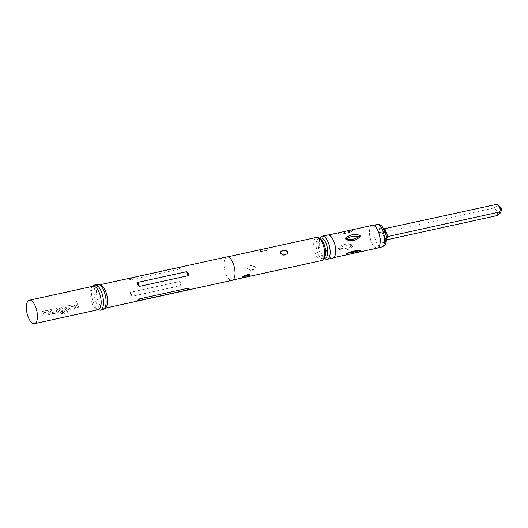 <?xml version="1.0" encoding="UTF-8"?>
<svg xmlns="http://www.w3.org/2000/svg" width="528" height="528" viewBox="0 0 528 528"><rect width="100%" height="100%" fill="white"/><g stroke="black" fill="none" stroke-linecap="round" stroke-linejoin="round"><path stroke-width="0.4" stroke-dasharray="2.64 1.98" d="M76.144 301.316C77.326 301.686 77.464 302.287 76.54 303.118C75.319 302.755 75.187 302.155 76.144 301.316L76.078 301.316C77.273 301.693 77.405 302.3 76.481 303.138C75.26 302.768 75.128 302.161 76.078 301.316M48.774 314.668A11.854 4.963 -102.4 0 1 47.863 312.622A11.854 4.963 -102.4 0 1 47.586 311.876L43.085 312.86A11.854 4.963 -102.4 0 0 43.355 313.612A11.854 4.963 -102.4 0 0 44.266 315.658L42.926 315.955A11.854 4.963 -102.4 0 1 42.022 313.909A11.854 4.963 -102.4 0 1 41.679 312.972L42.524 311.395L47.21 310.365L48.866 311.395A11.854 4.963 -102.4 0 0 49.203 312.332A11.854 4.963 -102.4 0 0 50.114 314.378L48.741 314.754A11.999 5.023 -102.4 0 1 47.824 312.688A11.999 5.023 -102.4 0 1 47.54 311.923L43.032 312.913A11.999 5.023 -102.4 0 0 43.316 313.672A11.999 5.023 -102.4 0 0 44.233 315.744L42.893 316.034A11.999 5.023 -102.4 0 1 41.976 313.969A11.999 5.023 -102.4 0 1 41.633 313.025L42.471 311.428L47.157 310.398L48.814 311.447A11.999 5.023 -102.4 0 0 49.157 312.391A11.999 5.023 -102.4 0 0 50.081 314.464L48.741 314.754M42.134 311.56L42.524 311.395L42.134 311.553M58.278 311.335L58.311 312.18L57.565 312.741L52.879 313.771L51.097 312.913A11.854 4.963 -102.4 0 1 50.721 312.002A11.854 4.963 -102.4 0 1 49.975 309.758L51.315 309.467A11.854 4.963 -102.4 0 0 52.061 311.705A11.854 4.963 -102.4 0 0 52.364 312.451L56.866 311.461A11.854 4.963 -102.4 0 1 56.569 310.715A11.854 4.963 -102.4 0 1 55.823 308.477L57.156 308.187A11.854 4.963 -102.4 0 0 57.902 310.424A11.854 4.963 -102.4 0 0 58.278 311.335L58.271 312.266L57.532 312.827L52.846 313.856L51.058 312.985A11.999 5.023 -102.4 0 1 50.675 312.061A11.999 5.023 -102.4 0 1 49.922 309.797L51.262 309.5A11.999 5.023 -102.4 0 0 52.015 311.764A11.999 5.023 -102.4 0 0 52.318 312.517L56.826 311.533A11.999 5.023 -102.4 0 1 56.522 310.774A11.999 5.023 -102.4 0 1 55.763 308.51L57.103 308.22A11.999 5.023 -102.4 0 0 57.862 310.484A11.999 5.023 -102.4 0 0 58.238 311.408M62.429 311.678A11.854 4.963 -102.4 0 1 61.855 310.457L65.716 309.52A11.854 4.963 -102.4 0 1 65.413 308.774A11.854 4.963 -102.4 0 1 65.135 308.022L60.634 309.012A11.854 4.963 -102.4 0 0 60.905 309.764A11.854 4.963 -102.4 0 0 62.238 312.596L67.67 311.487A11.854 4.963 -102.4 0 0 68.31 312.497L62.687 313.731L60.839 313.064A11.854 4.963 -102.4 0 1 59.42 310.088A11.854 4.963 -102.4 0 1 59.083 309.157L59.928 307.58L64.607 306.55L66.264 307.58A11.854 4.963 -102.4 0 0 66.607 308.517A11.854 4.963 -102.4 0 0 66.983 309.428L67.01 310.273L66.264 310.834L62.396 311.764A11.999 5.023 -102.4 0 1 61.816 310.53L65.677 309.593A11.999 5.023 -102.4 0 1 65.366 308.834A11.999 5.023 -102.4 0 1 65.089 308.075L60.581 309.065A11.999 5.023 -102.4 0 0 60.865 309.824A11.999 5.023 -102.4 0 0 62.212 312.695L67.643 311.586A11.999 5.023 -102.4 0 0 68.29 312.602L62.667 313.837L60.812 313.163A11.999 5.023 -102.4 0 1 59.38 310.154A11.999 5.023 -102.4 0 1 59.037 309.203L59.869 307.613L64.555 306.583L66.218 307.633A11.999 5.023 -102.4 0 0 66.561 308.576A11.999 5.023 -102.4 0 0 66.937 309.5L66.97 310.358L66.231 310.919L62.396 311.764M59.539 307.738L59.928 307.58L59.539 307.738M74.877 308.946A11.854 4.963 -102.4 0 1 73.966 306.9A11.854 4.963 -102.4 0 1 73.696 306.148L69.188 307.138A11.854 4.963 -102.4 0 0 69.465 307.89A11.854 4.963 -102.4 0 0 70.369 309.936L69.029 310.226A11.854 4.963 -102.4 0 1 68.125 308.18A11.854 4.963 -102.4 0 1 67.782 307.25L68.627 305.672L73.313 304.643L74.969 305.672A11.854 4.963 -102.4 0 0 75.306 306.61A11.854 4.963 -102.4 0 0 76.217 308.656L74.844 309.032A11.999 5.023 -102.4 0 1 73.927 306.959A11.999 5.023 -102.4 0 1 73.643 306.2L69.135 307.19A11.999 5.023 -102.4 0 0 69.419 307.949A11.999 5.023 -102.4 0 0 70.336 310.022L68.996 310.312A11.999 5.023 -102.4 0 1 68.079 308.24A11.999 5.023 -102.4 0 1 67.736 307.296L68.574 305.705L73.26 304.676L74.917 305.725A11.999 5.023 -102.4 0 0 75.26 306.669A11.999 5.023 -102.4 0 0 76.184 308.735L74.844 309.032M68.237 305.831L68.627 305.672L68.237 305.831M79.068 308.029L77.735 308.319A11.854 4.963 -102.4 0 1 76.824 306.273A11.854 4.963 -102.4 0 1 76.078 304.036L77.418 303.745A11.854 4.963 -102.4 0 0 78.164 305.983A11.854 4.963 -102.4 0 0 79.068 308.029L77.702 308.405A11.999 5.023 -102.4 0 1 76.778 306.332A11.999 5.023 -102.4 0 1 76.025 304.069L77.365 303.778A11.999 5.023 -102.4 0 0 78.118 306.042A11.999 5.023 -102.4 0 0 79.035 308.114M386.562 237.567L385.843 234.953A7.907 3.307 -102.4 0 1 385.968 240.042L386.562 237.567L382.793 227.872L383.592 229.119A7.907 3.307 -102.4 0 0 381.051 227.311L382.741 227.667L384.021 228.835M379.012 230.083A7.907 3.307 -102.4 0 0 379.137 235.165L379.012 230.083A7.907 3.307 77.6 0 1 381.051 227.311L379.012 230.083M501.052 207.755A1.439 0.601 -102.4 0 0 500.564 207.788A1.439 0.601 -102.4 0 0 500.61 209.669A1.439 0.601 -102.4 0 0 501.547 210.335M497.059 215.602C498.082 212.612 497.099 210.065 494.116 207.959L497.033 205.801L496.782 204.336M378.404 231.904A11.497 4.811 -102.4 0 0 372.379 225.509A11.497 4.811 -102.4 0 0 371.276 241.573A11.497 4.811 -102.4 0 0 377.302 247.969A11.497 4.811 -102.4 0 0 378.404 231.904M372.346 225.37A11.642 4.871 -102.4 0 0 371.237 241.639A11.642 4.871 -102.4 0 0 377.335 248.107M326.614 251.42A11.642 4.871 -102.4 0 0 332.713 257.895A11.642 4.871 -102.4 0 0 333.828 241.626A11.642 4.871 -102.4 0 0 327.723 235.158A11.642 4.871 -102.4 0 0 326.614 251.42M338.441 248.827L338.765 249.341C344.817 250.972 349.609 249.922 353.14 246.193L352.717 245.098C346.949 243.085 342.157 244.134 338.349 248.252L338.441 248.827M320.074 238.234A11.854 4.963 -102.4 0 0 319.295 241.6A11.854 4.963 -102.4 0 0 321.017 252.727A11.854 4.963 -102.4 0 0 322.357 255.565A11.854 4.963 -102.4 0 0 324.476 258.304M320.819 238.069A10.276 4.297 -102.4 0 0 320.146 238.366A10.276 4.297 -102.4 0 0 319.836 252.424A10.276 4.297 -102.4 0 0 324.489 258.152A10.276 4.297 -102.4 0 0 325.222 258.139M327.677 234.947A11.854 4.963 -102.4 0 0 326.548 251.513A11.854 4.963 -102.4 0 0 332.759 258.106M323.902 258.179A10.276 4.297 77.6 0 1 323.717 258.324A10.276 4.297 77.6 0 1 323.044 258.614A10.276 4.297 77.6 0 1 317.665 252.905A10.276 4.297 77.6 0 1 318.641 238.544A10.276 4.297 77.6 0 1 319.374 238.531A10.276 4.297 77.6 0 1 319.605 238.583M102.26 285.899A11.999 5.023 -102.4 0 0 99.442 284.849A11.999 5.023 -102.4 0 0 98.294 301.62A11.999 5.023 -102.4 0 0 104.584 308.286A11.999 5.023 -102.4 0 0 106.702 306.154M280.526 251.559L280.124 253.579L282.83 255.361L287.536 253.697M259.862 250.562C259.393 252.437 265.855 251.018 267.511 248.886C268.257 247.744 261.809 249.157 259.862 250.562L260.106 251.196C259.802 250.061 270.171 247.784 267.755 249.52C268.059 250.661 257.69 252.938 260.106 251.196M247.507 268.838L251.368 270.541L254.885 269.003L255.156 267.161L251.5 265.181L247.87 266.864L247.507 268.838M255.38 266.858L255.057 268.765L250.43 270.316L247.731 268.534L248.048 266.627L252.674 265.082L255.38 266.858M249.883 274.844C252.298 273.108 241.93 275.385 242.233 276.52L242.53 277.094M93.067 286.249A11.999 5.023 -102.4 0 0 90.948 288.38A11.999 5.023 -102.4 0 0 91.918 303.013A11.999 5.023 -102.4 0 0 95.39 308.636A11.999 5.023 -102.4 0 0 98.208 309.685M226.934 256.892A11.999 5.023 -102.4 0 0 225.786 273.662A11.999 5.023 -102.4 0 0 232.069 280.328M130.165 294.631L132.092 296.307L180.919 285.602L181.163 283.444L179.368 281.589L130.548 292.294L130.165 294.631M321.71 260.528A11.854 4.963 77.6 0 1 315.5 253.935A11.854 4.963 77.6 0 1 316.635 237.369M225.826 273.596A11.854 4.963 -102.4 0 0 232.043 280.19A11.854 4.963 -102.4 0 0 233.178 263.624A11.854 4.963 -102.4 0 0 226.961 257.03A11.854 4.963 -102.4 0 0 225.826 273.596M267.511 248.886L267.755 249.52M180.464 267.241L131.644 277.946C129.578 278.685 129.116 279.319 130.244 279.853L179.065 269.148C180.946 267.953 181.414 267.32 180.464 267.241L179.065 269.148M346.322 253.948L348.005 252.8L353.516 251.255M353.14 246.193L351.773 245.599C347.213 244.603 343.372 245.447 340.237 248.127C344.791 249.13 348.638 248.285 351.773 245.599L352.717 245.098M338.243 234.102L337.993 233.864C341.946 234.584 346.731 233.534 352.361 230.716L351.424 231.515C348.223 231.482 344.381 232.327 339.887 234.049C343.088 234.076 346.936 233.237 351.424 231.515L352.744 230.195C349.107 230.294 344.315 231.343 338.375 233.35L337.993 233.864L339.887 234.049L338.375 233.35M345.952 254.39L347.259 253.143L345.939 254.463M338.765 249.341L340.237 248.127L338.349 248.252M352.361 230.716L352.744 230.195L352.361 230.716M338.23 234.102L340.408 234.34L349.958 232.234L351.424 231.515M494.116 207.959L382.232 232.498L379.276 232.366M383.097 242.273L383.929 242.814A7.907 3.307 -102.4 0 1 381.388 241.006L383.097 242.273L385.176 240.134L386.503 239.844M380.041 238.385A7.907 3.307 77.6 0 1 379.137 235.165L381.388 241.006A7.907 3.307 77.6 0 1 380.041 238.385M376.84 224.532A11.497 4.811 -102.4 0 0 375.738 240.596A11.497 4.811 -102.4 0 0 381.764 246.992M383.592 229.119A7.907 3.307 77.6 0 1 384.938 231.739A7.907 3.307 77.6 0 1 385.843 234.953L383.592 229.119M97.363 284.348A12.936 5.412 -102.4 0 0 96.122 302.425A12.936 5.412 -102.4 0 0 102.901 309.613M94.75 284.922A12.936 5.412 -102.4 0 0 93.509 302.993A12.936 5.412 -102.4 0 0 100.287 310.187M130.244 279.853L131.644 277.946M180.919 285.602L179.368 281.589M132.092 296.307L130.548 292.294M385.968 240.042L383.929 242.814A7.907 3.307 77.6 0 0 385.968 240.042M386.536 238.293L385.176 240.134L382.232 232.498L384.899 228.868M373.124 225.344L372.379 225.509M333.63 257.69L332.713 257.895M319.295 241.6L320.146 238.366M323.789 258.456L323.044 258.614M97.31 309.883L95.39 308.636M105.481 308.095L104.584 308.286M232.795 280.025L232.043 280.19M319.374 238.531L321.506 241.118M323.717 258.324L324.568 255.083M227.72 256.865L226.961 257.03M100.34 284.651L99.442 284.849M92.169 286.44L90.948 288.38M242.378 277.464L242.147 276.857M319.387 238.379L318.641 238.544M322.357 255.565L324.489 258.152M346.685 253.348L351.364 251.645L358.314 250.318L360.452 250.562M352.737 230.274L351.991 231.323M328.647 234.953L327.723 235.158M378.048 247.804L377.302 247.969M386.694 237.112L383.671 241.217"/><path stroke-width="0.79" d="M501.547 210.335A1.439 0.601 -102.4 0 0 501.6 210.25A1.439 0.601 -102.4 0 0 501.646 208.93A1.439 0.601 -102.4 0 0 501.052 207.755L496.782 204.336C499.772 206.435 500.755 208.982 499.732 211.972L499.983 213.437L497.059 215.602L386.503 239.844M501.6 210.25L499.983 213.437M346.322 253.948C351.971 251.123 356.763 250.074 360.69 250.793L360.314 251.315C354.347 253.328 349.556 254.377 345.939 254.463L346.031 254.239M360.532 250.602L358.796 250.615C354.308 252.331 350.46 253.176 347.259 253.143M333.63 257.69L377.335 248.107A11.642 4.871 -102.4 0 0 378.444 231.845A11.642 4.871 -102.4 0 0 372.346 225.37L328.647 234.953M345.55 238.471C349.094 234.736 353.885 233.686 359.918 235.316L360.34 236.412C356.506 240.53 351.714 241.58 345.972 239.56L345.55 238.471L346.916 239.059C350.051 236.372 353.892 235.534 358.453 236.531C355.318 239.217 351.47 240.062 346.916 239.059L345.972 239.56M324.476 258.304A11.854 4.963 -102.4 0 0 327.235 259.314A11.854 4.963 -102.4 0 0 328.363 242.748A11.854 4.963 -102.4 0 0 322.153 236.155A11.854 4.963 -102.4 0 0 320.074 238.234M323.789 258.456L325.222 258.139A10.276 4.297 -102.4 0 0 326.205 243.778A10.276 4.297 -102.4 0 0 320.819 238.069L319.387 238.379M327.235 259.314L332.759 258.106A11.854 4.963 -102.4 0 0 333.894 241.534A11.854 4.963 -102.4 0 0 327.677 234.947L322.153 236.155M319.605 238.583A10.276 4.297 77.6 0 1 324.027 244.259A10.276 4.297 77.6 0 1 323.902 258.179M97.363 284.348A12.936 5.412 -102.4 0 1 104.135 291.542A12.936 5.412 -102.4 0 1 102.901 309.613C104.683 309.131 105.95 307.976 106.702 306.154A11.999 5.023 -102.4 0 0 105.732 291.522A11.999 5.023 -102.4 0 0 102.26 285.899C100.815 284.559 99.178 284.038 97.363 284.348L94.75 284.922L92.169 286.44M280.348 253.282L280.612 251.434L284.137 249.896L287.998 251.599L287.635 253.572L284.005 255.255L280.348 253.282M287.536 253.697L287.773 251.902L285.166 250.14L280.526 251.559M242.477 277.16C244.147 275.022 250.595 273.616 250.127 275.484C248.186 276.883 241.732 278.296 242.477 277.16L242.385 277.464M250.206 275.114L250.127 275.484M242.53 277.094L249.896 274.831M34.465 323.664L98.208 309.685A11.999 5.023 -102.4 0 0 99.356 292.921A11.999 5.023 -102.4 0 0 93.067 286.249L29.324 300.227A11.999 5.023 -102.4 0 0 28.175 316.991A11.999 5.023 -102.4 0 0 34.465 323.664A11.999 5.023 -102.4 0 0 35.607 306.9A11.999 5.023 -102.4 0 0 29.324 300.227M188.522 288.123C189.651 288.658 189.182 289.291 187.123 290.03L138.296 300.736C137.353 300.663 137.815 300.023 139.702 298.828L188.522 288.123L187.123 290.03M105.481 308.095L232.069 280.328A11.999 5.023 -102.4 0 0 233.218 263.564A11.999 5.023 -102.4 0 0 226.934 256.892L100.34 284.651M188.595 273.346L188.219 275.682L139.399 286.387L137.603 284.533L137.848 282.374L186.668 271.669L188.595 273.346M227.72 256.865L316.635 237.369A11.854 4.963 77.6 0 1 321.506 241.118A11.854 4.963 77.6 0 1 322.846 243.962A11.854 4.963 77.6 0 1 324.568 255.083A11.854 4.963 77.6 0 1 321.71 260.528L232.795 280.025M353.516 251.255L358.406 250.529L360.314 251.315M359.918 235.316L358.453 236.531L360.34 236.412M384.021 228.835L496.782 204.336M386.694 237.112L386.562 237.567L387.849 236.511L499.732 211.972M382.866 230.921A11.497 4.811 -102.4 0 0 376.84 224.532C379.203 224.525 380.444 224.723 380.569 225.126L382.001 226.182L385.103 231.145C386.041 232.756 386.483 235.93 386.423 240.682L385.75 243.355C385.559 244.721 384.232 245.936 381.764 246.992A11.497 4.811 -102.4 0 0 382.866 230.921M102.901 309.613L100.287 310.187A12.936 5.412 -102.4 0 0 101.528 292.109A12.936 5.412 -102.4 0 0 94.75 284.922M139.702 298.828L138.296 300.736M186.668 271.669L188.219 275.682M137.848 282.374L139.399 286.387M384.899 228.868L387.849 236.511L386.536 238.293M376.84 224.532L373.124 225.344M100.287 310.187L97.31 309.883M381.764 246.992L378.048 247.804"/></g></svg>
